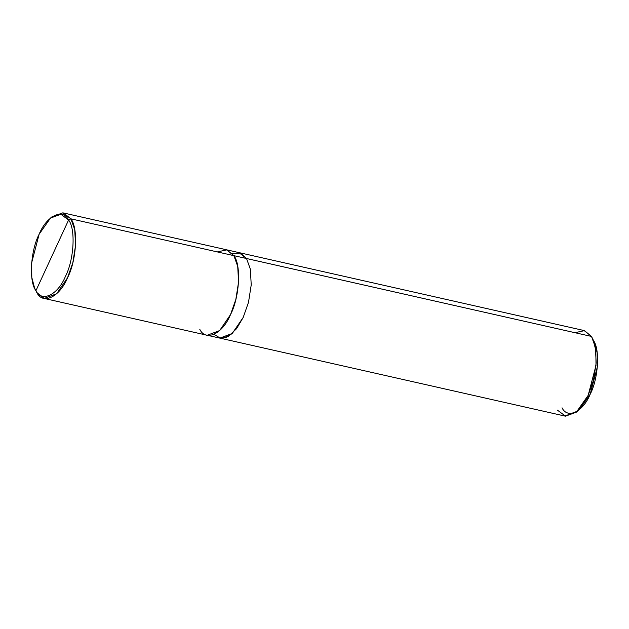 <?xml version="1.0" encoding="UTF-8"?>
<svg xmlns="http://www.w3.org/2000/svg" width="629" height="629" viewBox="0 0 629 629"><rect width="100%" height="100%" fill="white"/><g stroke="black" fill="none" stroke-linecap="round" stroke-linejoin="round"><path stroke-width="0.94" d="M199.81 329.384C205.817 341.948 222.713 333.818 230.528 314.594C239.563 297.344 241.41 264.927 233.878 255.657L70.88 218.837L68.592 220.016L35.939 290.677C28.722 281.784 30.491 250.719 39.147 234.192C46.64 215.763 62.829 207.971 68.592 220.016L60.864 214.269L50.493 218.074L39.147 234.192L31.623 262.922L31.796 277.428L34.65 288.239L36.812 292.564L34.65 288.239M50.493 218.074L52.003 216.808L62.821 212.838L70.88 218.837L63.505 212.964L226.495 249.776L233.878 255.657L226.833 249.862L217.304 251.914M35.939 290.677L68.592 220.016C75.81 228.909 74.041 259.966 65.385 276.501C57.892 294.922 41.703 302.722 35.939 290.677C41.703 302.722 57.892 294.922 65.385 276.501C74.041 259.966 75.81 228.909 68.592 220.016L70.88 218.837C78.413 228.115 76.573 260.524 67.539 277.774C59.716 297.006 42.827 305.136 36.812 292.564L35.939 290.677M36.812 292.564L44.195 298.445L56.641 293.767L67.539 277.774L72.846 262.663L75.574 245.247L74.725 229.554L70.88 218.837L233.878 255.657L237.715 266.366L238.564 282.059L235.836 299.475L230.528 314.594L219.639 330.579L207.185 335.257L219.851 338.111L232.298 333.441L243.187 317.456L248.494 302.337L251.223 284.921L250.373 269.228L246.537 258.511L233.87 255.657C241.402 264.927 239.563 297.344 230.528 314.594C222.713 333.818 205.817 341.948 199.81 329.376M562.027 407.804C567.531 419.323 583.02 411.869 590.183 394.249C598.47 378.43 600.16 348.718 593.249 340.218M226.495 249.784L239.154 252.646L246.529 258.519L240.482 253.047L232.305 253.503M238.902 252.583L246.537 258.511L238.902 252.583M239.154 252.638L584.129 330.555L591.504 336.436L246.537 258.511L250.373 269.228L251.223 284.921L248.494 302.337L243.187 317.448L232.298 333.433L219.851 338.111L564.818 416.036L577.265 411.358L588.162 395.374L593.469 380.254L596.198 362.839L595.349 347.145L591.504 336.436L584.467 330.642L574.937 332.694M233.87 255.657L246.537 258.511L250.373 269.228L251.223 284.921L248.494 302.337L243.187 317.456L232.156 333.567L225.677 337.663L219.843 338.119M214.041 334.392L220.441 338.229L228.476 336.326L236.567 328.684L243.187 317.448L248.494 302.337L251.223 284.921L250.373 269.228L246.529 258.519L591.504 336.436L594.491 342.553L597.22 352.885L597.385 366.762L590.183 394.249L579.333 409.66L576.321 412.192L588.162 395.374L596.009 365.394L595.836 350.251L592.856 338.976M557.443 410.163L565.502 416.162L576.321 412.192M44.195 298.445L207.185 335.257"/></g></svg>
